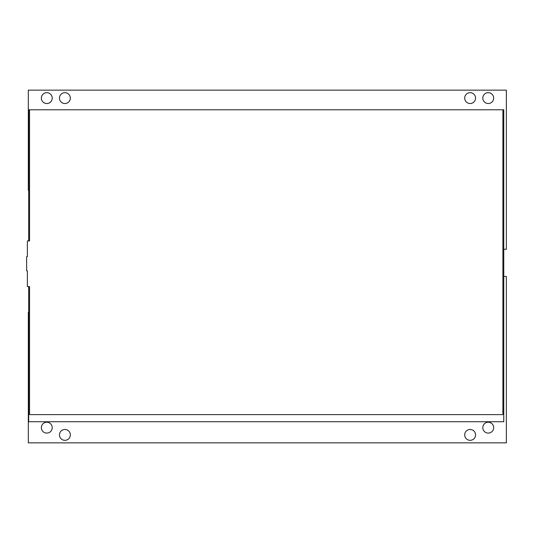 <?xml version="1.0" encoding="UTF-8"?>
<svg xmlns="http://www.w3.org/2000/svg" width="533" height="533" viewBox="0 0 533 533"><rect width="100%" height="100%" fill="white"/><g stroke="black" fill="none" stroke-linecap="round" stroke-linejoin="round"><path stroke-width="0.8" d="M28.689 286.574L28.689 421.743L503.758 421.743L503.758 109.785L502.899 109.785L502.899 414.614L29.548 414.614L29.548 286.574L27.376 286.574L27.376 270.891L26.65 270.891L26.65 256.633L27.376 256.633L27.376 240.949L29.548 240.949L29.548 109.785L28.689 109.785L28.689 240.949M29.548 109.785L502.899 109.785M482.811 98.105A5.43 5.43 0 0 0 488.241 103.535A5.43 5.43 0 0 0 493.678 98.105A5.43 5.43 0 0 0 488.241 92.669A5.43 5.43 0 0 0 482.811 98.105M464.703 98.105A5.43 5.43 0 0 0 470.133 103.535A5.43 5.43 0 0 0 475.569 98.105A5.43 5.43 0 0 0 470.133 92.669A5.43 5.43 0 0 0 464.703 98.105M482.811 427.653A5.43 5.43 0 0 0 488.241 433.089A5.43 5.43 0 0 0 493.678 427.653A5.43 5.43 0 0 0 488.241 422.223A5.43 5.43 0 0 0 482.811 427.653M464.703 434.895A5.43 5.43 0 0 0 470.133 440.331A5.43 5.43 0 0 0 475.569 434.895A5.43 5.43 0 0 0 470.133 429.465A5.43 5.43 0 0 0 464.703 434.895M59.463 434.895A5.43 5.43 0 0 0 64.893 440.331A5.43 5.43 0 0 0 70.329 434.895A5.43 5.43 0 0 0 64.893 429.465A5.43 5.43 0 0 0 59.463 434.895M41.354 427.653A5.43 5.43 0 0 0 46.791 433.089A5.43 5.43 0 0 0 52.221 427.653A5.43 5.43 0 0 0 46.791 422.223A5.43 5.43 0 0 0 41.354 427.653M59.463 98.105A5.43 5.43 0 0 0 64.893 103.535A5.43 5.43 0 0 0 70.329 98.105A5.43 5.43 0 0 0 64.893 92.669A5.43 5.43 0 0 0 59.463 98.105M41.354 98.105A5.43 5.43 0 0 0 46.791 103.535A5.43 5.43 0 0 0 52.221 98.105A5.43 5.43 0 0 0 46.791 92.669A5.43 5.43 0 0 0 41.354 98.105M503.758 249.264L506.35 249.264L506.35 90.137L28.316 90.137L28.316 190.308L28.689 190.308M28.689 312.278L28.316 312.278L28.316 442.863L506.35 442.863L506.35 276.42L503.758 276.42"/></g></svg>
